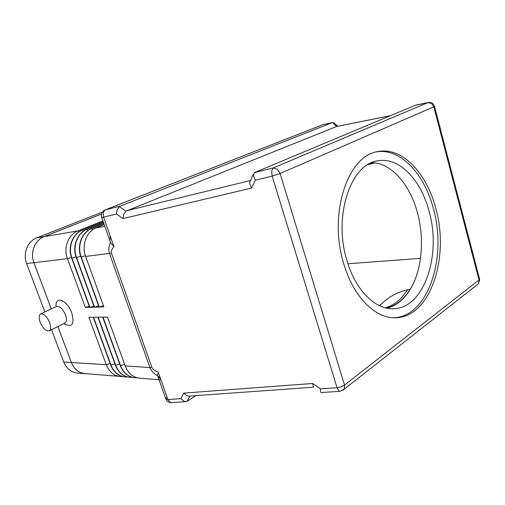 <?xml version="1.0" encoding="UTF-8"?>
<svg xmlns="http://www.w3.org/2000/svg" width="505" height="505" viewBox="0 0 505 505"><rect width="100%" height="100%" fill="white"/><g stroke="black" fill="none" stroke-linecap="round" stroke-linejoin="round"><path stroke-width="0.76" d="M64.552 323.301L65.076 323.048C66.698 321.635 66.805 318.863 65.416 314.735C62.544 308.429 59.521 305.695 56.339 306.541L40.482 314.003C38.847 315.404 38.765 318.226 40.236 322.461C43.171 328.881 46.214 331.652 49.357 330.781C50.936 329.374 51.005 326.584 49.566 322.392C46.637 315.991 43.607 313.195 40.482 314.003M56.017 305.878C55.575 295.45 67.443 300.418 71.716 312.797C74.506 323.263 72.587 327.227 65.972 324.683L63.794 323.68M189.028 396.122L186.837 395.731L183.776 393.105L180.929 398.634L167.925 399.55L158.273 372.185L157.598 375.802L157.977 376.711L160.685 379.028M158.273 372.185C154.719 370.872 152.605 369.313 151.929 367.488L111.453 253.194C110.797 251.256 111.649 249.116 114.023 246.781L110.538 242.634L110.039 241.049L110.185 235.911M195.896 395.63L187.058 401.355L189.823 396.065M180.929 398.634L183.984 401.235L185.827 401.639L187.058 401.355M332.012 122.709L332.587 122.57L336.652 126.465L125.896 211.159L119.3 206.595L120.057 206.179L332.012 122.709L323.168 124.565L332.328 122.614M334.752 123.422L332.587 122.57M313.466 387.095L312.715 383.478L183.776 393.105M114.023 246.781L103.557 217.125L116.434 213.994L123.037 218.589L251.591 188.037L255.385 180.19L272.17 176.106L337.05 387.701L320.328 388.869L320.751 392.208L321.445 392.53M255.385 180.19L253.289 175.532L254.299 172.678L414.927 105.425L427.779 102.616L431.466 103.38L433.808 106.82L434.458 106.284M479.498 278.842L434.502 106.46C433.473 103.437 431.365 102.111 428.19 102.496L415.533 105.185M251.591 188.037L249.47 182.924L253.27 174.269M123.037 218.589L123.782 214.253L125.896 211.159M116.434 213.994L117.173 209.67L119.3 206.595M151.929 367.488L149.953 367.545C151.115 370.746 153.665 373.498 157.598 375.802M429.035 211.103C441.806 254.873 424.168 308.795 393.079 308.744C375.171 309.552 355.432 290.11 346.935 260.529C333.003 216.266 350.76 163.929 377.595 160.855C398.937 156.531 420.905 179.717 429.035 211.103M371.188 162.9L374.899 162.869C393.376 165.223 410.338 186.111 417.382 212.561C424.68 238.922 422.035 269.878 410.268 289.296C404.12 299.465 396.387 305.771 387.07 308.214M435.708 208.205C449.936 257.298 430.273 318.036 395.099 317.752C375.247 318.453 353.292 296.814 343.747 263.743C328.048 214.006 347.888 155.262 377.708 151.626C401.885 146.507 426.624 172.868 435.708 208.205M376.522 151.891C400.37 147.826 424.402 173.878 433.347 208.508C447.354 256.849 428.429 316.648 393.881 317.74M374.426 163.096L367.798 164.693M371.825 162.616L374.899 162.869M410.268 289.296L409.833 289.605C403.59 299.692 395.775 305.847 386.382 308.075M379.495 305.708C384.987 300.488 393.174 293.064 407.503 289.7L409.833 289.605M347.939 263.774L420.482 258.345M110.538 242.634C108.676 246.49 108.335 250.12 109.516 253.529L149.953 367.545L125.177 365.948L107.533 317.083L103.001 317.159L120.569 365.652C123.485 372.911 128.264 376.945 134.904 377.759L137.246 377.759M103.847 223.683L91.689 228.614C82.094 232.193 76.924 245.853 81.198 256.969L99.321 307.002L103.841 306.851L85.635 256.433C81.343 245.222 86.525 231.46 96.146 227.862L104.219 224.58M103.437 305.74L99.321 307.002M103.506 222.724L87.011 229.403C77.448 232.957 72.284 246.509 76.539 257.537L94.58 307.16L99.024 307.008L80.907 257.007C76.634 245.891 81.804 232.237 91.392 228.664L103.872 223.601M98.627 305.916L94.58 307.16M103.178 221.796L82.403 230.173C72.871 233.714 67.727 247.16 71.962 258.093L89.909 307.311L94.284 307.166L76.255 257.575C72 246.554 77.158 233.007 86.721 229.447L103.538 222.648M93.892 306.087L89.909 307.311M102.856 220.887L77.871 230.936C68.371 234.453 63.239 247.797 67.449 258.642L85.32 307.463L89.625 307.318L71.678 258.131C67.443 247.198 72.587 233.758 82.119 230.223L103.209 221.72M89.234 306.257L85.32 307.463M101.492 214L44.175 236.605C34.927 239.97 29.902 252.538 33.955 262.714L51.283 308.921M160.994 379.905L139.557 378.138C132.903 377.323 128.106 373.264 125.177 365.948M57.905 326.577L71.369 362.489C74.153 369.168 78.755 372.892 85.175 373.662L122.702 376.585M125.057 376.945L124.905 376.932C118.309 376.13 113.562 372.16 110.671 365.014L93.267 317.31L88.943 317.374L106.277 364.736C109.156 371.825 113.884 375.77 120.468 376.572M129.867 377.342L129.716 377.33C123.094 376.522 118.334 372.52 115.43 365.323L97.945 317.235L93.558 317.304L110.967 365.033C113.859 372.179 118.606 376.156 125.202 376.957L127.475 376.97M134.753 377.746L134.595 377.734C127.961 376.919 123.182 372.886 120.266 365.633L102.704 317.159L98.241 317.228L115.733 365.342C118.637 372.545 123.397 376.547 130.019 377.355L132.323 377.361M86.166 373.744L85.162 373.7C78.742 372.924 74.14 369.199 71.356 362.521L57.886 326.584M51.264 308.927L33.93 262.701C29.871 252.519 34.895 239.951 44.143 236.593L101.499 213.975M85.162 373.7L77.442 373.062C71.06 372.299 66.49 368.618 63.731 362.028L51.548 329.702M44.85 311.945L26.626 263.591C22.605 253.554 27.598 241.156 36.789 237.83L102.338 212.087M171.485 402.605L170.134 402.371L167.925 399.55L165.709 398.748L167.016 396.974M101.593 217.308L103.557 217.125L103.254 212.655L104.895 209.998C101.928 211.563 100.842 213.981 101.631 217.257M120.057 206.179L105.324 209.859L323.168 124.565L105.135 209.903M342.927 390.327L344.315 389.109L344.511 385.056L341.109 386.824L337.05 387.701L339.057 390.971L340.225 391.268M428.19 102.496L273.274 167.938L271.658 170.98L272.17 176.106L280.117 173.518L433.808 106.82L479.081 280.13L478.614 283.633L476.935 284.953M321.3 392.543L339.991 391.287L344.309 389.121L478.607 283.646L479.662 279.461L344.511 385.056L280.117 173.518L277.277 169.156L273.274 167.938L254.299 172.678M336.084 126.61L390.315 115.727M250.24 180.588L126.654 210.736M111.453 253.194L85.635 256.433M370.19 163.374L372.116 163.532M407.503 289.7C401.563 299.269 394.165 305.31 385.309 307.816M320.328 388.869L312.715 383.478M85.377 255.675L80.907 257.007M92.794 229.693L91.392 228.664M80.648 256.269L76.255 257.575M88.085 230.457L86.721 229.447M76.002 256.843L71.678 258.131M83.451 231.208L82.119 230.223M96.146 227.862L104.863 226.398M71.426 257.411L67.449 258.642L33.955 262.714M78.894 231.953L77.871 230.936L44.175 236.605M71.369 362.489L106.277 364.736L110.14 363.562M110.671 365.014L114.894 363.846M115.43 365.323L119.723 364.13M120.266 365.633L124.628 364.421M157.913 376.597L159.883 376.749M26.626 263.591L33.93 262.701M63.731 362.028L71.356 362.521M36.789 237.83L44.143 236.593M49.357 330.781L65.076 323.048M157.977 376.711L165.716 398.609C166.644 401.241 168.487 402.58 171.239 402.624L185.827 401.639M336.431 126.509L390.491 115.651M334.152 122.911L337.656 126.263M188.731 396.147L313.592 387.19M323.535 124.457L322.922 124.634M110.039 241.049L101.688 217.421"/></g></svg>
